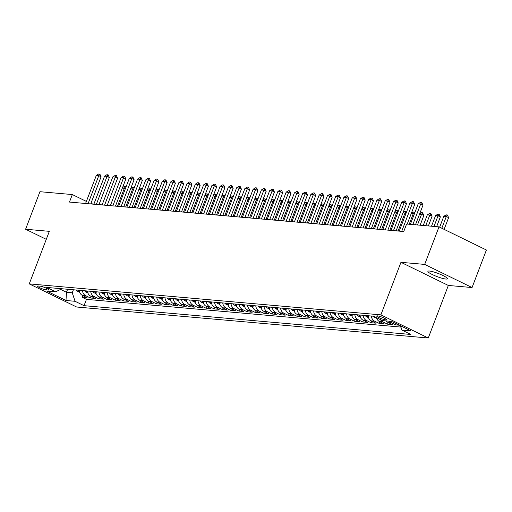 <?xml version="1.0" encoding="UTF-8"?>
<svg xmlns="http://www.w3.org/2000/svg" width="512" height="512" viewBox="0 0 512 512"><rect width="100%" height="100%" fill="white"/><g stroke="black" fill="none" stroke-linecap="round" stroke-linejoin="round"><path stroke-width="0.77" d="M429.44 271.034A10.419 1.664 -159.1 0 0 427.904 271.315A10.419 1.664 -159.1 0 0 434.605 275.597A10.419 1.664 -159.1 0 0 445.837 279.034A10.419 1.664 -159.1 0 0 447.373 278.752A10.419 1.664 -159.1 0 0 440.678 274.47A10.419 1.664 -159.1 0 0 429.44 271.034M377.478 315.853A5.21 0.832 -159.1 0 0 376.71 315.994A5.21 0.832 -159.1 0 0 380.058 318.138A5.21 0.832 -159.1 0 0 385.67 319.853A5.21 0.832 -159.1 0 0 386.438 319.712A5.21 0.832 -159.1 0 0 383.091 317.574A5.21 0.832 -159.1 0 0 377.478 315.853M472.064 287.546L424.672 264.41L400.947 262.323L448.339 285.453L472.064 287.546L486.4 250.01L439.008 226.874L406.611 224.019L403.744 231.526L69.466 202.067L72.333 194.56L39.936 191.706L25.6 229.242L46.272 239.334M448.339 285.453L428.269 338.003L76.653 307.014L29.261 283.885L380.877 314.874L428.269 338.003M79.149 290.278A6.515 5.606 95 0 0 82.432 295.424L87.11 297.702L82.157 297.267L82.797 295.597M82.445 290.566A6.515 5.606 95 0 0 85.734 295.712L90.413 297.997L91.046 296.326M90.413 297.997L95.366 298.432L90.688 296.154A6.515 5.606 95 0 1 87.398 291.008M95.654 291.731A6.515 5.606 95 0 0 98.944 296.877L103.616 299.162L98.662 298.726L99.302 297.056M103.91 292.461A6.515 5.606 95 0 0 107.194 297.606L111.872 299.885L106.918 299.45L107.558 297.779M112.16 293.19A6.515 5.606 95 0 0 115.45 298.336L120.128 300.614L115.174 300.179L115.808 298.509M120.416 293.914A6.515 5.606 95 0 0 123.706 299.059L128.378 301.344L123.424 300.909L124.064 299.238M128.672 294.643A6.515 5.606 95 0 0 131.955 299.789L136.634 302.067L131.68 301.632L132.32 299.962M136.922 295.373A6.515 5.606 95 0 0 140.211 300.518L144.89 302.797L139.936 302.362L140.57 300.691M145.178 296.096A6.515 5.606 95 0 0 148.467 301.242L153.139 303.526L148.186 303.091L148.826 301.421M153.434 296.826A6.515 5.606 95 0 0 156.717 301.971L161.395 304.25L156.442 303.814L157.082 302.144M161.683 297.555A6.515 5.606 95 0 0 164.973 302.701L169.645 304.979L164.698 304.544L165.331 302.874M169.939 298.278A6.515 5.606 95 0 0 173.229 303.424L177.901 305.709L172.947 305.274L173.587 303.603M178.195 299.008A6.515 5.606 95 0 0 181.478 304.154L186.157 306.432L181.203 305.997L181.843 304.326M186.445 299.738A6.515 5.606 95 0 0 189.734 304.877L194.406 307.162L189.459 306.726L190.093 305.056M194.701 300.461A6.515 5.606 95 0 0 197.99 305.606L202.662 307.891L197.709 307.456L198.349 305.786M202.957 301.19A6.515 5.606 95 0 0 206.24 306.336L210.918 308.614L205.965 308.179L206.605 306.509M211.206 301.914A6.515 5.606 95 0 0 214.496 307.059L219.168 309.344L214.221 308.909L214.854 307.238M219.462 302.643A6.515 5.606 95 0 0 222.752 307.789L227.424 310.074L222.47 309.638L223.11 307.968M227.718 303.373A6.515 5.606 95 0 0 231.002 308.518L235.68 310.797L230.726 310.362L231.366 308.691M235.968 304.096A6.515 5.606 95 0 0 239.258 309.242L243.93 311.526L238.982 311.091L239.616 309.421M244.224 304.826A6.515 5.606 95 0 0 247.514 309.971L252.186 312.256L247.232 311.814L247.872 310.15M252.48 305.555A6.515 5.606 95 0 0 255.763 310.701L260.442 312.979L255.488 312.544L256.128 310.874M260.73 306.278A6.515 5.606 95 0 0 264.019 311.424L268.691 313.709L263.744 313.274L264.378 311.603M268.986 307.008A6.515 5.606 95 0 0 272.275 312.154L276.947 314.438L271.994 313.997L272.634 312.333M277.242 307.738A6.515 5.606 95 0 0 280.525 312.883L285.203 315.162L280.25 314.726L280.89 313.056M285.491 308.461A6.515 5.606 95 0 0 288.781 313.606L293.453 315.891L288.506 315.456L289.139 313.786M293.747 309.19A6.515 5.606 95 0 0 297.037 314.336L301.709 316.621L296.755 316.179L297.395 314.515M302.003 309.92A6.515 5.606 95 0 0 305.286 315.066L309.965 317.344L305.011 316.909L305.651 315.238M310.253 310.643A6.515 5.606 95 0 0 313.542 315.789L318.214 318.074L313.267 317.638L313.901 315.968M318.509 311.373A6.515 5.606 95 0 0 321.798 316.518L326.47 318.803L321.517 318.362L322.157 316.698M326.765 312.102A6.515 5.606 95 0 0 330.048 317.248L334.726 319.526L329.773 319.091L330.413 317.421M335.014 312.826A6.515 5.606 95 0 0 338.304 317.971L342.976 320.256L338.029 319.821L338.662 318.15M343.27 313.555A6.515 5.606 95 0 0 346.56 318.701L351.232 320.986L346.278 320.544L346.918 318.88M351.526 314.285A6.515 5.606 95 0 0 354.81 319.43L359.488 321.709L354.534 321.274L355.174 319.603M359.776 315.008A6.515 5.606 95 0 0 363.066 320.154L367.738 322.438L362.79 322.003L363.424 320.333M368.032 315.738A6.515 5.606 95 0 0 371.322 320.883L375.994 323.168L371.04 322.726L371.68 321.056M376.506 317.69A6.515 5.606 95 0 0 379.571 321.613L384.25 323.891L379.296 323.456L379.936 321.786M386.029 320.909A6.515 5.606 95 0 0 387.827 322.336L392.499 324.621L387.552 324.186L388.186 322.515M399.386 325.229L395.802 324.909L396.262 323.706M46.227 289.888L48.045 290.048A5.05 0.806 -159.1 0 0 48.787 289.907A5.05 0.806 -159.1 0 0 45.542 287.84A5.05 0.806 -159.1 0 0 40.102 286.17L38.285 286.01A5.05 0.806 -159.1 0 0 37.542 286.15A5.05 0.806 -159.1 0 0 40.787 288.224A5.05 0.806 -159.1 0 0 46.227 289.888L46.79 288.416M67.616 289.261L66.464 292.275L72.243 292.787L75.072 301.293L84.038 305.67L410.893 334.477L401.926 330.099L411.008 330.899L391.539 321.395L382.458 320.595L373.491 316.218L46.637 287.411L55.603 291.789L62.003 288.768M75.072 301.293L65.997 300.493L46.528 290.989L55.603 291.789M82.157 297.267L86.451 299.366L400.922 327.078M395.802 324.909L391.13 322.63A6.515 5.606 -85 0 1 389.331 321.203M387.552 324.186L382.874 321.901A6.515 5.606 -85 0 1 380.493 319.635M379.296 323.456L374.618 321.171A6.515 5.606 -85 0 1 371.334 316.026M371.04 322.726L366.368 320.448A6.515 5.606 -85 0 1 363.078 315.302M362.79 322.003L358.112 319.718A6.515 5.606 -85 0 1 354.822 314.573M354.534 321.274L349.856 318.989A6.515 5.606 -85 0 1 346.573 313.85M346.278 320.544L341.606 318.266A6.515 5.606 -85 0 1 338.317 313.12M338.029 319.821L333.35 317.536A6.515 5.606 -85 0 1 330.061 312.39M329.773 319.091L325.094 316.813A6.515 5.606 -85 0 1 321.811 311.667M321.517 318.362L316.845 316.083A6.515 5.606 -85 0 1 313.555 310.938M313.267 317.638L308.589 315.354A6.515 5.606 -85 0 1 305.299 310.208M305.011 316.909L300.339 314.63A6.515 5.606 -85 0 1 297.05 309.485M296.755 316.179L292.083 313.901A6.515 5.606 -85 0 1 288.794 308.755M288.506 315.456L283.827 313.171A6.515 5.606 -85 0 1 280.538 308.026M280.25 314.726L275.578 312.448A6.515 5.606 -85 0 1 272.288 307.302M271.994 313.997L267.322 311.718A6.515 5.606 -85 0 1 264.032 306.573M263.744 313.274L259.066 310.989A6.515 5.606 -85 0 1 255.776 305.843M255.488 312.544L250.816 310.266A6.515 5.606 -85 0 1 247.526 305.12M247.232 311.814L242.56 309.536A6.515 5.606 -85 0 1 239.27 304.39M238.982 311.091L234.304 308.806A6.515 5.606 -85 0 1 231.014 303.661M230.726 310.362L226.054 308.083A6.515 5.606 -85 0 1 222.765 302.938M222.47 309.638L217.798 307.354A6.515 5.606 -85 0 1 214.509 302.208M214.221 308.909L209.542 306.624A6.515 5.606 -85 0 1 206.253 301.478M205.965 308.179L201.293 305.901A6.515 5.606 -85 0 1 198.003 300.755M197.709 307.456L193.037 305.171A6.515 5.606 -85 0 1 189.747 300.026M189.459 306.726L184.781 304.442A6.515 5.606 -85 0 1 181.491 299.296M181.203 305.997L176.531 303.718A6.515 5.606 -85 0 1 173.242 298.573M172.947 305.274L168.275 302.989A6.515 5.606 -85 0 1 164.986 297.843M164.698 304.544L160.019 302.259A6.515 5.606 -85 0 1 156.73 297.114M156.442 303.814L151.77 301.536A6.515 5.606 -85 0 1 148.48 296.39M148.186 303.091L143.514 300.806A6.515 5.606 -85 0 1 140.224 295.661M139.936 302.362L135.258 300.077A6.515 5.606 -85 0 1 131.968 294.931M131.68 301.632L127.008 299.354A6.515 5.606 -85 0 1 123.718 294.208M123.424 300.909L118.752 298.624A6.515 5.606 -85 0 1 115.462 293.478M115.174 300.179L110.496 297.894A6.515 5.606 -85 0 1 107.206 292.749M106.918 299.45L102.246 297.171A6.515 5.606 -85 0 1 98.957 292.026M98.662 298.726L93.99 296.442A6.515 5.606 -85 0 1 90.701 291.296M73.395 289.773L72.243 292.787M424.672 264.41L439.008 226.874M400.947 262.323L380.877 314.874M29.261 283.885L49.331 231.334L25.6 229.242M93.869 204.141L90.842 203.597M86.381 201.414L72.333 194.56M399.264 231.059L396.134 230.784M391.008 230.33L387.878 230.054M382.758 229.6L379.622 229.325M374.502 228.877L371.373 228.602M366.246 228.147L363.117 227.872M357.997 227.418L354.861 227.142M349.741 226.694L346.611 226.419M341.485 225.965L338.355 225.69M333.235 225.235L330.099 224.96M324.979 224.512L321.85 224.237M316.723 223.782L313.594 223.507M308.474 223.053L305.338 222.778M300.218 222.33L297.088 222.054M291.962 221.6L288.832 221.325M283.712 220.87L280.576 220.595M275.456 220.147L272.326 219.872M267.2 219.418L264.07 219.142M258.95 218.688L255.814 218.413M250.694 217.965L247.565 217.69M242.438 217.235L239.309 216.96M234.189 216.506L231.053 216.23M225.933 215.782L222.803 215.507M217.677 215.053L214.547 214.778M209.427 214.323L206.291 214.048M201.171 213.6L198.042 213.325M192.915 212.87L189.786 212.595M184.666 212.147L181.53 211.866M176.41 211.418L173.28 211.142M168.154 210.688L165.024 210.413M159.904 209.965L156.768 209.683M151.648 209.235L148.518 208.96M143.392 208.506L140.262 208.23M135.142 207.782L132.006 207.501M126.886 207.053L123.757 206.778M118.63 206.323L115.501 206.048M110.381 205.6L107.245 205.318M102.125 204.87L98.995 204.595M60.614 289.421L66.464 292.275L65.997 300.493M86.451 299.366L84.038 305.67M401.926 330.099L400.486 325.766M85.587 203.488L96.307 175.424L98.63 173.997L99.866 174.106L98.784 175.642L101.088 176.768L90.714 203.936M96.307 175.424L98.784 175.642L88.064 203.706M99.866 174.106L101.088 176.768M79.558 292.109L77.888 291.456A4.314 3.712 -85 0 1 76.403 290.035M79.181 290.592A4.314 3.712 -85 0 1 78.963 290.259M77.971 290.176A4.314 3.712 95 0 0 78.566 290.944C79.789 291.699 80.122 291.725 79.558 291.027M122.573 187.526L124.25 186.502L125.971 187.098M125.389 188.627L122.406 187.968M117.498 206.227L124.397 188.147L125.485 186.611M93.843 204.218L104.557 176.154L106.886 174.72L108.122 174.829L107.034 176.371L109.344 177.491L98.963 204.666M104.557 176.154L107.034 176.371L96.32 204.435M108.122 174.829L109.344 177.491M102.099 204.941L112.813 176.877L115.136 175.45L116.378 175.558L115.29 177.094L117.594 178.221L107.219 205.395M112.813 176.877L115.29 177.094L104.576 205.158M116.378 175.558L117.594 178.221M110.349 205.67L121.069 177.606L123.392 176.179L124.627 176.288L123.546 177.824L125.85 178.95L115.475 206.118M121.069 177.606L123.546 177.824L112.826 205.888M124.627 176.288L125.85 178.95M118.605 206.4L129.318 178.336L131.648 176.902L132.883 177.011L131.795 178.554L134.106 179.674L123.725 206.848M129.318 178.336L131.795 178.554L121.082 206.618M132.883 177.011L134.106 179.674M87.814 292.838L86.144 292.186A4.314 3.712 -85 0 1 84.659 290.765M87.437 291.322A4.314 3.712 -85 0 1 87.213 290.989M86.227 290.899A4.314 3.712 95 0 0 86.822 291.667C88.045 292.422 88.371 292.454 87.814 291.757M130.829 188.256L132.499 187.226L134.227 187.827M133.645 189.357L130.656 188.698M125.747 206.95L132.653 188.87L133.741 187.334M96.064 293.562L94.394 292.909A4.314 3.712 -85 0 1 92.909 291.488M95.686 292.045A4.314 3.712 -85 0 1 95.469 291.718M94.477 291.629A4.314 3.712 95 0 0 95.072 292.397C96.294 293.152 96.627 293.184 96.064 292.486M139.078 188.986L140.755 187.955L142.483 188.557M141.894 190.086L138.912 189.427M134.003 207.68L140.909 189.6L141.997 188.064M104.32 294.291L102.65 293.638A4.314 3.712 -85 0 1 101.165 292.218M103.942 292.774A4.314 3.712 -85 0 1 103.725 292.442M102.733 292.358A4.314 3.712 95 0 0 103.328 293.126C104.55 293.882 104.883 293.907 104.32 293.21M147.334 189.709L149.011 188.685L150.733 189.28M150.15 190.81L147.168 190.15M142.259 208.41L149.158 190.33L150.246 188.794M112.576 295.021L110.906 294.368A4.314 3.712 -85 0 1 109.421 292.947M112.198 293.504A4.314 3.712 -85 0 1 111.974 293.171M110.989 293.082A4.314 3.712 95 0 0 111.584 293.85C112.806 294.605 113.133 294.637 112.576 293.939M155.59 190.438L157.261 189.408L158.989 190.01M158.406 191.539L155.418 190.88M150.509 209.133L157.414 191.053L158.502 189.517M126.861 207.123L137.574 179.059L139.898 177.632L141.139 177.741L140.051 179.277L142.355 180.403L131.981 207.578M137.574 179.059L140.051 179.277L129.331 207.341M141.139 177.741L142.355 180.403M120.826 295.744L119.155 295.091A4.314 3.712 -85 0 1 117.67 293.67M120.448 294.227A4.314 3.712 -85 0 1 120.23 293.901M119.238 293.811A4.314 3.712 95 0 0 119.834 294.579C121.056 295.334 121.389 295.366 120.826 294.669M163.84 191.168L165.517 190.138L167.245 190.739M166.656 192.269L163.674 191.61M158.765 209.862L165.67 191.782L166.758 190.246M135.11 207.853L145.83 179.789L148.154 178.362L149.389 178.47L148.307 180.006L150.611 181.133L140.237 208.301M145.83 179.789L148.307 180.006L137.587 208.07M149.389 178.47L150.611 181.133M129.082 296.474L127.411 295.821A4.314 3.712 -85 0 1 125.926 294.4M128.704 294.957A4.314 3.712 -85 0 1 128.486 294.624M127.494 294.541A4.314 3.712 95 0 0 128.09 295.309C129.312 296.064 129.645 296.09 129.082 295.392M172.096 191.891L173.773 190.861L175.494 191.462M174.912 192.992L171.93 192.333M167.021 210.592L173.92 192.512L175.008 190.976M143.366 208.582L154.08 180.512L156.41 179.085L157.645 179.194L156.557 180.736L158.867 181.856L148.486 209.03M154.08 180.512L156.557 180.736L145.843 208.8M157.645 179.194L158.867 181.856M137.338 297.203L135.667 296.55A4.314 3.712 -85 0 1 134.182 295.13M136.96 295.686A4.314 3.712 -85 0 1 136.736 295.354M135.75 295.264A4.314 3.712 95 0 0 136.346 296.032C137.568 296.787 137.894 296.819 137.338 296.122M180.352 192.621L182.022 191.59L183.75 192.192M183.168 193.722L180.179 193.062M175.27 211.315L182.176 193.235L183.264 191.699M151.622 209.306L162.336 181.242L164.659 179.814L165.901 179.923L164.813 181.459L167.117 182.586L156.742 209.76M162.336 181.242L164.813 181.459L154.093 209.523M165.901 179.923L167.117 182.586M145.587 297.926L143.917 297.274A4.314 3.712 -85 0 1 142.432 295.853M145.21 296.41A4.314 3.712 -85 0 1 144.992 296.083M144 295.994A4.314 3.712 95 0 0 144.595 296.762C145.818 297.517 146.15 297.549 145.587 296.845M188.602 193.35L190.278 192.32L192.006 192.922M191.418 194.451L188.435 193.792M183.526 212.045L190.432 193.965L191.52 192.429M159.872 210.035L170.592 181.971L172.915 180.544L174.15 180.653L173.069 182.189L175.373 183.315L164.998 210.483M170.592 181.971L173.069 182.189L162.349 210.253M174.15 180.653L175.373 183.315M153.843 298.656L152.173 298.003A4.314 3.712 -85 0 1 150.688 296.582M153.466 297.139A4.314 3.712 -85 0 1 153.248 296.806M152.256 296.723A4.314 3.712 95 0 0 152.851 297.491C154.074 298.246 154.406 298.272 153.843 297.574M196.858 194.074L198.534 193.043L200.256 193.645M199.674 195.174L196.691 194.515M191.782 212.774L198.682 194.694L199.77 193.158M168.128 210.765L178.842 182.694L181.171 181.267L182.406 181.376L181.318 182.918L183.629 184.038L173.248 211.213M178.842 182.694L181.318 182.918L170.605 210.982M182.406 181.376L183.629 184.038M162.099 299.386L160.429 298.733A4.314 3.712 -85 0 1 158.944 297.312M161.722 297.869A4.314 3.712 -85 0 1 161.498 297.536M160.512 297.446A4.314 3.712 95 0 0 161.107 298.214C162.33 298.97 162.656 299.002 162.099 298.304M205.114 194.803L206.784 193.773L208.512 194.374M207.93 195.904L204.941 195.245M200.032 213.498L206.938 195.418L208.026 193.882M176.384 211.488L187.098 183.424L189.421 181.997L190.662 182.106L189.574 183.642L191.878 184.768L181.504 211.942M187.098 183.424L189.574 183.642L178.854 211.706M190.662 182.106L191.878 184.768M170.349 300.109L168.678 299.456A4.314 3.712 -85 0 1 167.194 298.035M169.971 298.592A4.314 3.712 -85 0 1 169.754 298.266M168.762 298.176A4.314 3.712 95 0 0 169.357 298.944C170.579 299.699 170.912 299.731 170.349 299.027M213.363 195.533L215.04 194.502L216.768 195.104M216.179 196.634L213.197 195.974M208.288 214.227L215.194 196.147L216.282 194.611M184.634 212.218L195.354 184.154L197.677 182.726L198.912 182.835L197.83 184.371L200.134 185.498L189.76 212.666M195.354 184.154L197.83 184.371L187.11 212.435M198.912 182.835L200.134 185.498M178.605 300.838L176.934 300.186A4.314 3.712 -85 0 1 175.45 298.765M178.227 299.322A4.314 3.712 -85 0 1 178.01 298.989M177.018 298.906A4.314 3.712 95 0 0 177.613 299.667C178.835 300.429 179.168 300.454 178.605 299.757M221.619 196.256L223.296 195.226L225.018 195.827M224.435 197.357L221.453 196.698M216.544 214.957L223.443 196.877L224.531 195.334M192.89 212.941L203.603 184.877L205.933 183.45L207.168 183.558L206.08 185.101L208.39 186.221L198.01 213.395M203.603 184.877L206.08 185.101L195.366 213.165M207.168 183.558L208.39 186.221M186.861 301.568L185.19 300.915A4.314 3.712 -85 0 1 183.706 299.494M186.483 300.051A4.314 3.712 -85 0 1 186.259 299.718M185.274 299.629A4.314 3.712 95 0 0 185.869 300.397C187.091 301.152 187.418 301.184 186.854 300.486M229.875 196.986L231.546 195.955L233.274 196.557M232.691 198.086L229.702 197.427M224.794 215.68L231.699 197.6L232.787 196.064M201.146 213.67L211.859 185.606L214.182 184.179L215.424 184.288L214.336 185.824L216.64 186.95L206.266 214.125M211.859 185.606L214.336 185.824L203.616 213.888M215.424 184.288L216.64 186.95M195.11 302.291L193.44 301.638A4.314 3.712 -85 0 1 191.955 300.218M194.733 300.774A4.314 3.712 -85 0 1 194.515 300.448M193.523 300.358A4.314 3.712 95 0 0 194.118 301.126C195.341 301.882 195.674 301.914 195.11 301.21M238.125 197.715L239.802 196.685L241.53 197.286M240.941 198.816L237.958 198.157M233.05 216.41L239.955 198.33L241.043 196.794M209.395 214.4L220.115 186.336L222.438 184.909L223.674 185.018L222.592 186.554L224.896 187.68L214.522 214.848M220.115 186.336L222.592 186.554L211.872 214.618M223.674 185.018L224.896 187.68M203.366 303.021L201.696 302.368A4.314 3.712 -85 0 1 200.211 300.947M202.989 301.504A4.314 3.712 -85 0 1 202.771 301.171M201.779 301.088A4.314 3.712 95 0 0 202.374 301.85C203.597 302.611 203.93 302.637 203.366 301.939M246.381 198.438L248.058 197.408L249.779 198.01M249.197 199.539L246.214 198.88M241.306 217.133L248.205 199.059L249.293 197.517M217.651 215.123L228.365 187.059L230.694 185.632L231.93 185.741L230.842 187.283L233.152 188.403L222.771 215.578M228.365 187.059L230.842 187.283L220.128 215.347M231.93 185.741L233.152 188.403M211.622 303.75L209.952 303.098A4.314 3.712 -85 0 1 208.467 301.677M211.245 302.234A4.314 3.712 -85 0 1 211.021 301.901M210.035 301.811A4.314 3.712 95 0 0 210.63 302.579C211.853 303.334 212.179 303.366 211.616 302.669M254.637 199.168L256.307 198.138L258.035 198.739M257.453 200.269L254.464 199.61M249.555 217.862L256.461 199.782L257.549 198.246M225.907 215.853L236.621 187.789L238.944 186.362L240.186 186.47L239.098 188.006L241.402 189.133L231.027 216.307M236.621 187.789L239.098 188.006L228.378 216.07M240.186 186.47L241.402 189.133M219.872 304.474L218.202 303.821A4.314 3.712 -85 0 1 216.717 302.4M219.494 302.957A4.314 3.712 -85 0 1 219.277 302.63M218.285 302.541A4.314 3.712 95 0 0 218.88 303.309C220.102 304.064 220.435 304.096 219.872 303.392M262.886 199.898L264.563 198.867L266.291 199.469M265.702 200.998L262.72 200.339M257.811 218.592L264.717 200.512L265.805 198.976M234.157 216.582L244.877 188.518L247.2 187.091L248.435 187.2L247.354 188.736L249.658 189.862L239.283 217.03M244.877 188.518L247.354 188.736L236.634 216.8M248.435 187.2L249.658 189.862M228.128 305.203L226.458 304.55A4.314 3.712 -85 0 1 224.973 303.13M227.75 303.686A4.314 3.712 -85 0 1 227.533 303.354M226.541 303.27A4.314 3.712 95 0 0 227.136 304.032C228.358 304.794 228.691 304.819 228.128 304.122M271.142 200.621L272.819 199.59L274.541 200.192M273.958 201.722L270.976 201.062M266.067 219.315L272.966 201.242L274.054 199.699M242.413 217.306L253.126 189.242L255.456 187.814L256.691 187.923L255.603 189.466L257.914 190.586L247.533 217.76M253.126 189.242L255.603 189.466L244.89 217.53M256.691 187.923L257.914 190.586M236.384 305.933L234.714 305.28A4.314 3.712 -85 0 1 233.229 303.859M236.006 304.41A4.314 3.712 -85 0 1 235.782 304.083M234.797 303.994A4.314 3.712 95 0 0 235.392 304.762C236.614 305.517 236.941 305.549 236.378 304.851M279.398 201.35L281.069 200.32L282.797 200.922M282.214 202.451L279.226 201.792M274.317 220.045L281.222 201.965L282.31 200.429M250.669 218.035L261.382 189.971L263.706 188.544L264.947 188.653L263.859 190.189L266.163 191.315L255.789 218.49M261.382 189.971L263.859 190.189L253.139 218.253M264.947 188.653L266.163 191.315M244.634 306.656L242.963 306.003A4.314 3.712 -85 0 1 241.478 304.582M244.256 305.139A4.314 3.712 -85 0 1 244.038 304.813M243.046 304.723A4.314 3.712 95 0 0 243.642 305.491C244.864 306.246 245.197 306.278 244.634 305.574M287.648 202.08L289.325 201.05L291.053 201.651M290.464 203.181L287.482 202.522M282.573 220.774L289.478 202.694L290.566 201.158M258.918 218.765L269.638 190.701L271.962 189.274L273.197 189.382L272.115 190.918L274.419 192.045L264.045 219.213M269.638 190.701L272.115 190.918L261.395 218.982M273.197 189.382L274.419 192.045M252.89 307.386L251.219 306.733A4.314 3.712 -85 0 1 249.734 305.312M252.512 305.869A4.314 3.712 -85 0 1 252.294 305.536M251.302 305.453A4.314 3.712 95 0 0 251.898 306.214C253.12 306.976 253.453 307.002 252.89 306.304M295.904 202.803L297.581 201.773L299.302 202.374M298.72 203.904L295.738 203.245M290.829 221.498L297.728 203.424L298.816 201.882M267.174 219.488L277.888 191.424L280.218 189.997L281.453 190.106L280.365 191.642L282.675 192.768L272.294 219.942M277.888 191.424L280.365 191.642L269.651 219.712M281.453 190.106L282.675 192.768M261.146 308.115L259.475 307.462A4.314 3.712 -85 0 1 257.99 306.042M260.768 306.592A4.314 3.712 -85 0 1 260.544 306.266M259.558 306.176A4.314 3.712 95 0 0 260.154 306.944C261.376 307.699 261.702 307.731 261.139 307.034M304.16 203.533L305.83 202.502L307.558 203.104M306.976 204.634L303.987 203.974M299.078 222.227L305.984 204.147L307.072 202.611M275.43 220.218L286.144 192.154L288.467 190.726L289.709 190.835L288.621 192.371L290.925 193.498L280.55 220.672M286.144 192.154L288.621 192.371L277.901 220.435M289.709 190.835L290.925 193.498M269.395 308.838L267.725 308.186A4.314 3.712 -85 0 1 266.24 306.765M269.018 307.322A4.314 3.712 -85 0 1 268.8 306.995M267.808 306.906A4.314 3.712 95 0 0 268.403 307.674C269.626 308.429 269.958 308.461 269.395 307.757M312.41 204.262L314.086 203.232L315.814 203.834M315.226 205.363L312.243 204.704M307.334 222.957L314.24 204.877L315.328 203.341M283.68 220.947L294.4 192.883L296.723 191.456L297.958 191.565L296.877 193.101L299.181 194.227L288.806 221.395M294.4 192.883L296.877 193.101L286.157 221.165M297.958 191.565L299.181 194.227M277.651 309.568L275.981 308.915A4.314 3.712 -85 0 1 274.496 307.494M277.274 308.051A4.314 3.712 -85 0 1 277.056 307.718M276.064 307.635A4.314 3.712 95 0 0 276.659 308.397C277.882 309.158 278.214 309.184 277.651 308.486M320.666 204.986L322.342 203.955L324.064 204.557M323.482 206.086L320.499 205.427M315.59 223.68L322.49 205.606L323.578 204.064M291.936 221.67L302.65 193.606L304.979 192.179L306.214 192.288L305.126 193.824L307.437 194.95L297.056 222.125M302.65 193.606L305.126 193.824L294.413 221.888M306.214 192.288L307.437 194.95M285.907 310.298L284.237 309.645A4.314 3.712 -85 0 1 282.752 308.224M285.53 308.774A4.314 3.712 -85 0 1 285.306 308.448M284.32 308.358A4.314 3.712 95 0 0 284.915 309.126C286.138 309.882 286.464 309.914 285.901 309.216M328.922 205.715L330.592 204.685L332.32 205.286M331.738 206.816L328.749 206.157M323.84 224.41L330.746 206.33L331.834 204.794M300.192 222.4L310.906 194.336L313.229 192.909L314.47 193.018L313.382 194.554L315.686 195.68L305.312 222.854M310.906 194.336L313.382 194.554L302.662 222.618M314.47 193.018L315.686 195.68M294.157 311.021L292.486 310.368A4.314 3.712 -85 0 1 291.002 308.947M293.779 309.504A4.314 3.712 -85 0 1 293.562 309.178M292.57 309.088A4.314 3.712 95 0 0 293.165 309.856C294.387 310.611 294.72 310.643 294.157 309.939M337.171 206.445L338.848 205.414L340.576 206.016M339.987 207.539L337.005 206.886M332.096 225.139L339.002 207.059L340.083 205.523M308.442 223.13L319.162 195.066L321.485 193.632L322.72 193.747L321.638 195.283L323.942 196.41L313.568 223.578M319.162 195.066L321.638 195.283L310.918 223.347M322.72 193.747L323.942 196.41M302.413 311.75L300.742 311.098A4.314 3.712 -85 0 1 299.258 309.677M302.035 310.234A4.314 3.712 -85 0 1 301.818 309.901M300.826 309.818A4.314 3.712 95 0 0 301.421 310.579C302.643 311.341 302.976 311.366 302.413 310.669M345.427 207.168L347.104 206.138L348.826 206.739M348.243 208.269L345.261 207.61M340.352 225.862L347.251 207.789L348.339 206.246M316.698 223.853L327.411 195.789L329.741 194.362L330.976 194.47L329.888 196.006L332.198 197.133L321.818 224.307M327.411 195.789L329.888 196.006L319.174 224.07M330.976 194.47L332.198 197.133M310.669 312.48L308.998 311.827A4.314 3.712 -85 0 1 307.514 310.406M310.291 310.957A4.314 3.712 -85 0 1 310.067 310.63M309.082 310.541A4.314 3.712 95 0 0 309.677 311.309C310.899 312.064 311.226 312.096 310.662 311.398M353.683 207.898L355.354 206.867L357.082 207.469M356.499 208.998L353.51 208.339M348.602 226.592L355.507 208.512L356.595 206.976M324.954 224.582L335.667 196.518L337.99 195.091L339.232 195.2L338.144 196.736L340.448 197.862L330.074 225.037M335.667 196.518L338.144 196.736L327.424 224.8M339.232 195.2L340.448 197.862M318.918 313.203L317.248 312.55A4.314 3.712 -85 0 1 315.763 311.13M318.541 311.686A4.314 3.712 -85 0 1 318.323 311.36M317.331 311.27A4.314 3.712 95 0 0 317.926 312.038C319.149 312.794 319.482 312.819 318.918 312.122M361.933 208.621L363.61 207.597L365.338 208.198M364.749 209.722L361.766 209.062M356.858 227.322L363.763 209.242L364.845 207.706M333.203 225.312L343.923 197.248L346.246 195.814L347.482 195.93L346.4 197.466L348.704 198.592L338.33 225.76M343.923 197.248L346.4 197.466L335.68 225.53M347.482 195.93L348.704 198.592M327.174 313.933L325.504 313.28A4.314 3.712 -85 0 1 324.019 311.859M326.797 312.416A4.314 3.712 -85 0 1 326.579 312.083M325.587 312A4.314 3.712 95 0 0 326.182 312.762C327.405 313.523 327.738 313.549 327.174 312.851M370.189 209.35L371.866 208.32L373.587 208.922M373.005 210.451L370.022 209.792M365.114 228.045L372.013 209.971L373.101 208.429M341.459 226.035L352.173 197.971L354.502 196.544L355.738 196.653L354.65 198.189L356.96 199.315L346.579 226.49M352.173 197.971L354.65 198.189L343.936 226.253M355.738 196.653L356.96 199.315M335.43 314.662L333.76 314.01A4.314 3.712 -85 0 1 332.275 312.589M335.053 313.139A4.314 3.712 -85 0 1 334.829 312.813M333.843 312.723A4.314 3.712 95 0 0 334.438 313.491C335.661 314.246 335.987 314.278 335.424 313.581M378.445 210.08L380.115 209.05L381.843 209.651M381.261 211.181L378.272 210.522M373.363 228.774L380.269 210.694L381.357 209.158M349.715 226.765L360.429 198.701L362.752 197.274L363.994 197.382L362.906 198.918L365.21 200.045L354.835 227.219M360.429 198.701L362.906 198.918L352.186 226.982M363.994 197.382L365.21 200.045M343.68 315.386L342.01 314.733A4.314 3.712 -85 0 1 340.525 313.312M343.302 313.869A4.314 3.712 -85 0 1 343.085 313.536M342.093 313.453A4.314 3.712 95 0 0 342.688 314.221C343.91 314.976 344.243 315.002 343.68 314.304M386.694 210.803L388.371 209.779L390.099 210.381M389.51 211.904L386.528 211.245M381.619 229.504L388.525 211.424L389.606 209.888M357.965 227.494L368.685 199.43L371.008 197.997L372.243 198.112L371.162 199.648L373.466 200.774L363.091 227.942M368.685 199.43L371.162 199.648L360.442 227.712M372.243 198.112L373.466 200.774M351.936 316.115L350.266 315.462A4.314 3.712 -85 0 1 348.781 314.042M351.558 314.598A4.314 3.712 -85 0 1 351.341 314.266M350.349 314.182A4.314 3.712 95 0 0 350.944 314.944C352.166 315.706 352.499 315.731 351.936 315.034M394.95 211.533L396.627 210.502L398.349 211.104M397.766 212.634L394.784 211.974M389.875 230.227L396.774 212.154L397.862 210.611M366.221 228.218L376.934 200.154L379.264 198.726L380.499 198.835L379.411 200.371L381.715 201.498L371.341 228.672M376.934 200.154L379.411 200.371L368.698 228.435M380.499 198.835L381.715 201.498M360.192 316.845L358.522 316.192A4.314 3.712 -85 0 1 357.03 314.771M359.814 315.322A4.314 3.712 -85 0 1 359.59 314.995M358.605 314.906A4.314 3.712 95 0 0 359.2 315.674C360.422 316.429 360.749 316.461 360.186 315.763M403.206 212.262L404.877 211.232L406.605 211.834M406.022 213.363L403.034 212.704M398.125 230.957L405.03 212.877L406.118 211.341M374.477 228.947L385.19 200.883L387.514 199.456L388.755 199.565L387.667 201.101L389.971 202.227L379.597 229.402M385.19 200.883L387.667 201.101L376.947 229.165M388.755 199.565L389.971 202.227M368.442 317.568L366.771 316.915A4.314 3.712 -85 0 1 365.286 315.494M368.064 316.051A4.314 3.712 -85 0 1 367.846 315.718M366.854 315.635A4.314 3.712 95 0 0 367.45 316.403C368.672 317.158 369.005 317.184 368.442 316.486M411.456 212.986L413.133 211.962L414.861 212.563M414.272 214.086L411.29 213.427M409.222 224.25L413.286 213.606L414.368 212.07M382.726 229.677L393.446 201.613L395.77 200.179L397.005 200.288L395.923 201.83L398.227 202.957L387.853 230.125M393.446 201.613L395.923 201.83L385.203 229.894M397.005 200.288L398.227 202.957M376.698 318.298L375.027 317.645A4.314 3.712 -85 0 1 373.562 316.25M419.712 213.715L421.389 212.685L422.624 212.794L423.846 215.456L421.536 214.336L419.546 214.157M420.122 225.21L423.846 215.456M417.472 224.979L421.536 214.336L422.624 212.794M390.982 230.4L401.696 202.336L404.026 200.909L405.261 201.018L404.173 202.554L406.477 203.68L396.102 230.854M401.696 202.336L404.173 202.554L393.459 230.618M405.261 201.018L406.477 203.68M428.371 225.939L432.096 216.186L429.792 215.059L427.315 214.842L423.251 225.485M427.315 214.842L429.638 213.414L430.88 213.523L432.096 216.186M425.728 225.702L429.792 215.059L430.88 213.523M399.238 231.13L409.952 203.066L412.275 201.638L413.517 201.747L412.429 203.283L414.733 204.41L407.226 224.07M409.952 203.066L412.429 203.283L401.709 231.347M413.517 201.747L414.733 204.41M436.627 226.662L440.352 216.915L438.048 215.789L435.571 215.571L431.507 226.214M435.571 215.571L437.894 214.144L439.13 214.253L440.352 216.915M433.984 226.432L438.048 215.789L439.13 214.253M410.355 224.352L418.208 203.795L420.531 202.362L421.766 202.47L420.685 204.013L422.989 205.139L415.482 224.8M418.208 203.795L420.685 204.013L412.832 224.57M421.766 202.47L422.989 205.139M444.128 229.37L448.608 217.638L446.298 216.518L443.821 216.294L439.661 227.194M443.821 216.294L446.15 214.867L447.386 214.976L448.608 217.638M441.818 228.25L446.298 216.518L447.386 214.976M85.734 295.712L82.432 295.424M391.13 322.63L387.827 322.336M382.874 321.901L379.571 321.613M374.618 321.171L371.322 320.883M366.368 320.448L363.066 320.154M358.112 319.718L354.81 319.43M349.856 318.989L346.56 318.701M341.606 318.266L338.304 317.971M333.35 317.536L330.048 317.248M325.094 316.813L321.798 316.518M316.845 316.083L313.542 315.789M308.589 315.354L305.286 315.066M300.339 314.63L297.037 314.336M292.083 313.901L288.781 313.606M283.827 313.171L280.525 312.883M275.578 312.448L272.275 312.154M267.322 311.718L264.019 311.424M259.066 310.989L255.763 310.701M250.816 310.266L247.514 309.971M242.56 309.536L239.258 309.242M234.304 308.806L231.002 308.518M226.054 308.083L222.752 307.789M217.798 307.354L214.496 307.059M209.542 306.624L206.24 306.336M201.293 305.901L197.99 305.606M193.037 305.171L189.734 304.877M184.781 304.442L181.478 304.154M176.531 303.718L173.229 303.424M168.275 302.989L164.973 302.701M160.019 302.259L156.717 301.971M151.77 301.536L148.467 301.242M143.514 300.806L140.211 300.518M135.258 300.077L131.955 299.789M127.008 299.354L123.706 299.059M118.752 298.624L115.45 298.336M110.496 297.894L107.194 297.606M102.246 297.171L98.944 296.877M93.99 296.442L90.688 296.154M48.326 289.312L48.045 290.048M77.971 291.488L79.398 291.616M78.829 290.253L78.566 290.944M86.227 292.218L87.648 292.346M87.085 290.976L86.822 291.667M94.483 292.947L95.904 293.069M95.341 291.706L95.072 292.397M102.733 293.67L104.16 293.798M103.59 292.435L103.328 293.126M110.989 294.4L112.41 294.528M111.846 293.158L111.584 293.85M119.245 295.13L120.666 295.251M120.102 293.888L119.834 294.579M127.494 295.853L128.922 295.981M128.352 294.618L128.09 295.309M135.75 296.582L137.171 296.71M136.608 295.341L136.346 296.032M144.006 297.312L145.427 297.434M144.864 296.07L144.595 296.762M152.256 298.035L153.683 298.163M153.114 296.8L152.851 297.491M160.512 298.765L161.933 298.893M161.37 297.523L161.107 298.214M168.768 299.494L170.189 299.616M169.626 298.253L169.357 298.944M177.018 300.218L178.445 300.346M177.875 298.982L177.613 299.667M185.274 300.947L186.694 301.075M186.131 299.706L185.869 300.397M193.53 301.677L194.95 301.798M194.387 300.435L194.118 301.126M201.779 302.4L203.206 302.528M202.637 301.158L202.374 301.85M210.035 303.13L211.456 303.258M210.893 301.888L210.63 302.579M218.291 303.859L219.712 303.981M219.149 302.618L218.88 303.309M226.541 304.582L227.968 304.71M227.398 303.341L227.136 304.032M234.797 305.312L236.218 305.44M235.654 304.07L235.392 304.762M243.053 306.042L244.474 306.163M243.91 304.8L243.642 305.491M251.302 306.765L252.73 306.893M252.16 305.523L251.898 306.214M259.558 307.494L260.979 307.622M260.416 306.253L260.154 306.944M267.814 308.224L269.235 308.346M268.672 306.982L268.403 307.674M276.064 308.947L277.491 309.075M276.922 307.706L276.659 308.397M284.32 309.677L285.741 309.805M285.178 308.435L284.915 309.126M292.576 310.406L293.997 310.528M293.434 309.165L293.165 309.856M300.826 311.13L302.253 311.258M301.683 309.888L301.421 310.579M309.082 311.859L310.502 311.987M309.939 310.618L309.677 311.309M317.338 312.589L318.758 312.71M318.195 311.347L317.926 312.038M325.587 313.312L327.014 313.44M326.445 312.07L326.182 312.762M333.843 314.042L335.264 314.163M334.701 312.8L334.438 313.491M342.099 314.771L343.52 314.893M342.957 313.53L342.688 314.221M350.349 315.494L351.776 315.622M351.206 314.253L350.944 314.944M358.605 316.224L360.026 316.346M359.462 314.982L359.2 315.674M366.861 316.954L368.282 317.075M367.718 315.712L367.45 316.403M375.11 317.677L376.538 317.805"/></g></svg>
